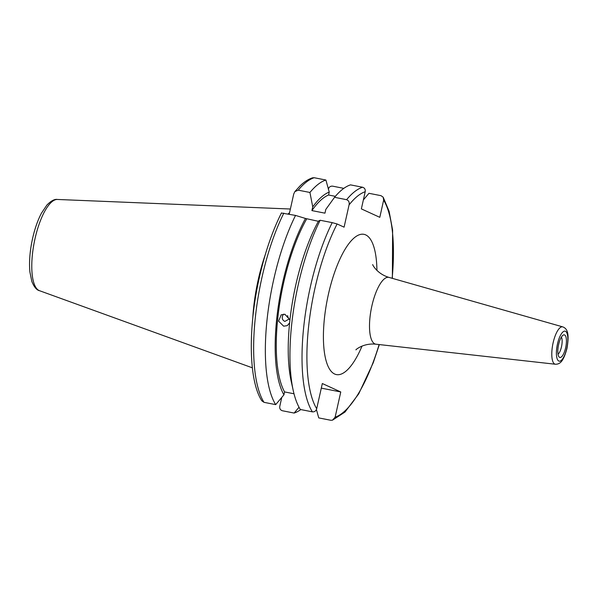 <?xml version="1.0" encoding="UTF-8"?>
<svg xmlns="http://www.w3.org/2000/svg" width="598" height="598" viewBox="0 0 598 598"><rect width="100%" height="100%" fill="white"/><g stroke="black" fill="none" stroke-linecap="round" stroke-linejoin="round"><path stroke-width="0.9" d="M294.014 393.776L284.573 391.922L283.915 394.859L275.693 404.629L263.987 402.327L261.819 400.81C248.469 380.201 247.998 327.719 259.405 277.3C265.011 252.498 272.374 231.022 281.494 212.873M275.693 404.629A119.279 39.034 -78.9 0 1 273.63 279.894A119.279 39.034 -78.9 0 1 295.539 215.422L281.778 213.082M283.915 394.859A108.477 35.499 -78.9 0 1 282.704 282.54A108.477 35.499 -78.9 0 1 305.488 218.464L318.383 221.305M289.611 322.86L287.264 325.648L283.646 326.187L278.578 321.119L281.224 314.832L284.887 314.264L289.925 319.878M284.573 391.922A105.577 34.549 -78.9 0 1 283.594 282.944A105.577 34.549 -78.9 0 1 306.647 218.995M316.424 409.555L318.749 417.905L330.799 420.274L332.488 420.17L335.127 417.18L340.763 391.959L321.298 388.132M340.763 391.959L322.329 383.527L316.693 408.748C316.006 410.976 314.563 412.007 312.365 411.843L300.308 409.473A119.279 39.034 -78.9 0 1 293.229 390.509A119.279 39.034 -78.9 0 1 298.245 284.738A119.279 39.034 -78.9 0 1 320.154 220.266L318.54 221.028A108.477 35.499 -78.9 0 0 291.196 381.3L293.229 390.509M252.752 318.263A83.428 27.299 -78.9 0 1 258.239 279.722A83.428 27.299 -78.9 0 1 265.25 254.748M288.057 213.949A83.428 27.299 -78.9 0 1 289.544 212.731M283.512 314.167L283.22 314.541C281.546 317.702 282.084 320.005 284.827 321.44L289.021 319.093M565.633 347.759A11.526 3.775 -78.9 0 1 559.197 357.088A11.526 3.775 -78.9 0 1 558.607 344.545A11.526 3.775 -78.9 0 1 563.563 334.925A11.526 3.775 -78.9 0 1 565.633 347.759M561.395 337.1A9.359 3.065 -78.9 0 1 561.492 346.773A9.359 3.065 -78.9 0 1 558.024 354.263M281.77 397.408L279.789 406.296C279.46 408.591 280.335 410.079 282.42 410.759L294.134 413.061L299.022 407.253M312.365 411.843A119.279 39.034 -78.9 0 1 310.302 287.115A119.279 39.034 -78.9 0 1 332.211 222.635L337.115 223.973L344.089 227.165L349.068 204.897C349.598 202.356 348.776 200.614 346.601 199.687L334.544 197.31L325.79 209.45L324.961 213.165L311.909 210.593L312.739 206.886L309.928 192.466L298.223 190.164L294.859 191.622L293.73 194.014L289.223 214.174M295.539 215.422L305.488 218.464M332.211 222.635L320.154 220.266M349.068 204.897A115.526 37.801 -78.9 0 1 365.206 191.704L361.364 208.889L379.797 217.328L383.639 200.143A115.526 37.801 -78.9 0 1 392.161 278.302M335.358 196.346L328.586 195.008L329.244 192.07L325.903 180.028L314.189 177.726L312.507 177.83C308.217 179.251 304.031 181.986 299.942 186.015L294.859 191.622M365.206 191.704C365.528 189.402 364.653 187.914 362.567 187.241L350.518 184.872A119.279 39.034 -78.9 0 0 334.544 197.31M363.367 199.934L368.951 193.304L381.008 195.673L383.176 197.191L383.639 200.143M328.302 189.252C328.99 187.025 330.425 185.993 332.63 186.157L343.82 188.363M311.909 210.593A105.577 34.549 -78.9 0 1 328.586 195.008M312.739 206.886A108.477 35.499 -78.9 0 1 329.244 192.07M309.928 192.466A119.279 39.034 -78.9 0 1 325.903 180.028M300.824 409.57A119.279 39.034 -78.9 0 1 294.134 413.061M287.601 315.587A6.047 5.502 -119.2 0 0 289.91 319.781M263.987 402.327A119.279 39.034 -78.9 0 1 261.924 277.592A119.279 39.034 -78.9 0 1 283.833 213.12M316.693 408.748A115.526 37.801 -78.9 0 1 314.929 288.318A115.526 37.801 -78.9 0 1 337.115 223.973M35.005 238.722A46.547 15.234 -78.9 0 1 57.43 199.463C54.65 198.925 51.129 200.793 46.876 205.084L41.486 213.12C37.764 220.199 34.796 228.645 32.576 238.482C29.87 250.831 28.981 261.999 29.9 272L31.836 281.486C34.153 287.062 36.702 290.135 39.475 290.688A46.547 15.234 -78.9 0 1 35.005 238.722M555.407 364.234A19.039 6.234 -78.9 0 1 553.105 342.863A19.039 6.234 -78.9 0 1 562.755 326.882C568.227 328.848 569.184 335.366 566.971 348.425C563.645 360.362 560.737 364.302 555.407 364.234L375.97 344.201A34.041 11.138 -78.9 0 1 371.859 306.004A34.041 11.138 -78.9 0 1 389.104 277.427C376.747 273.891 372.016 263.882 372.756 264.63M362.044 346.07A71.461 23.382 -78.9 0 1 329.782 369.474A71.461 23.382 -78.9 0 1 328.369 294.47A71.461 23.382 -78.9 0 1 357.963 235.335A71.461 23.382 -78.9 0 1 376.927 270.423M557.456 344.022A15.301 5.008 -78.9 0 1 565.446 331.262A15.301 5.008 -78.9 0 1 566.784 348.29A15.301 5.008 -78.9 0 1 558.794 361.043A15.301 5.008 -78.9 0 1 557.456 344.022M346.601 199.687A119.279 39.034 -78.9 0 1 362.567 187.241M298.223 190.164A119.279 39.034 -78.9 0 1 314.189 177.726M379.117 344.553A115.526 37.801 -78.9 0 1 335.127 417.18M57.43 199.463L290.374 209.016M375.97 344.201C363.195 342.796 355.018 350.256 355.989 349.845M562.755 326.882L389.104 277.427M39.475 290.688L252.363 367.822M332.488 420.17L345.001 412.037L358.725 393.85L373.204 362.829L379.349 344.575M392.378 278.362L392.617 230.103L389.104 211.273L383.176 197.191"/></g></svg>
